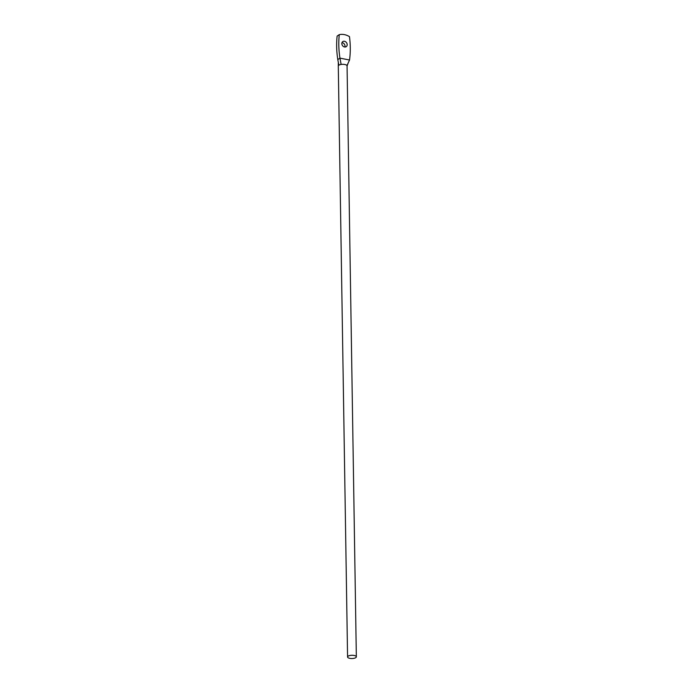 <?xml version="1.0" encoding="UTF-8"?>
<svg xmlns="http://www.w3.org/2000/svg" width="693" height="693" viewBox="0 0 693 693"><rect width="100%" height="100%" fill="white"/><g stroke="black" fill="none" stroke-linecap="round" stroke-linejoin="round"><path stroke-width="1.04" d="M354.114 655.465A4.383 1.62 179.1 0 0 347.574 656.981A4.383 1.62 179.1 0 0 349.809 658.35A4.383 1.62 179.1 0 0 356.341 656.843A4.383 1.62 179.1 0 0 354.114 655.465M347.574 656.981L338.288 66.017A4.383 1.62 -0.9 0 1 338.297 65.93A4.383 1.62 -0.9 0 1 338.851 65.203A4.383 1.62 -0.9 0 1 341.129 64.449A4.383 1.62 -0.9 0 1 344.828 64.51A4.383 1.62 -0.9 0 1 346.985 65.592A4.383 1.62 -0.9 0 1 347.063 65.878L356.341 656.843M341.978 42.671A3.067 2.477 -123.8 0 1 345.027 46.084A3.067 2.477 -123.8 0 1 344.889 47.02M347.184 44.647A3.067 2.477 -123.8 0 1 346.214 46.682A3.067 2.477 -123.8 0 1 343.39 46.474A3.067 2.477 -123.8 0 1 341.831 43.607A3.067 2.477 -123.8 0 1 342.801 41.58A3.067 2.477 -123.8 0 1 345.625 41.779A3.067 2.477 -123.8 0 1 347.184 44.647M341.129 64.449L339.951 58.143A89.258 72.029 -123.8 0 1 338.808 45.123A89.258 72.029 -123.8 0 1 339.275 34.65L337.127 36.088A89.258 72.029 -123.8 0 0 336.659 46.561A89.258 72.029 -123.8 0 0 337.794 59.581L339.951 58.143L349.541 60.005A89.258 72.029 -123.8 0 0 349.471 36.634A16.086 12.976 -123.8 0 0 339.275 34.65M346.985 65.592L349.541 60.005M338.851 65.203L337.794 59.581M347.028 66.078L348.094 63.236M338.297 65.93L338.323 62.613"/></g></svg>
